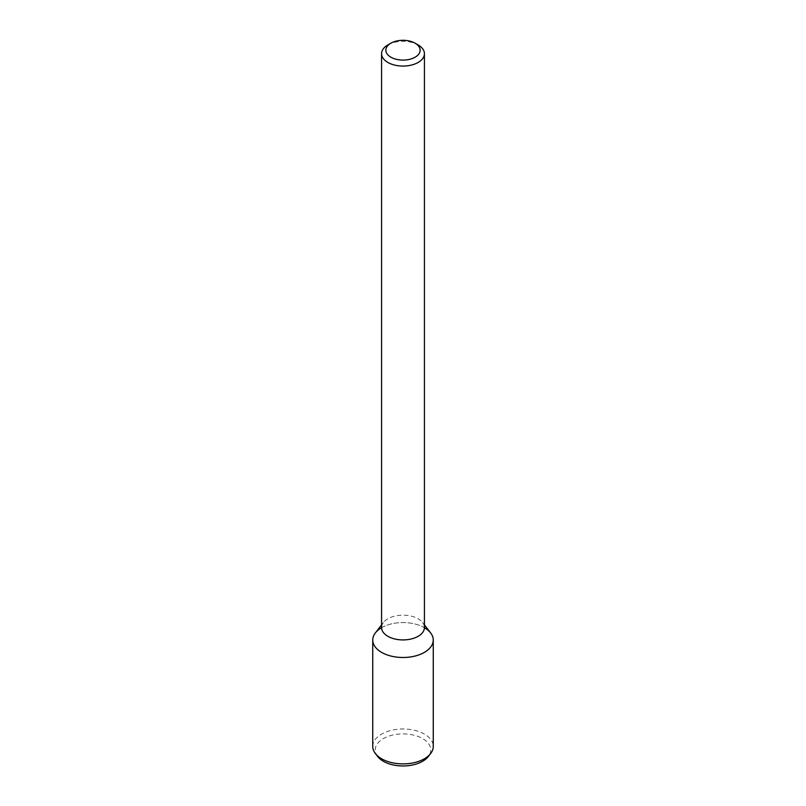 <?xml version="1.0" encoding="UTF-8"?>
<svg xmlns="http://www.w3.org/2000/svg" width="806" height="806" viewBox="0 0 806 806"><rect width="100%" height="100%" fill="white"/><g stroke="black" fill="none" stroke-linecap="round" stroke-linejoin="round"><path stroke-width="0.6" stroke-dasharray="4.03 3.02" d="M387.847 44.945A21.43 12.372 180 0 1 418.153 44.945M381.57 627.552A21.43 12.372 180 0 1 383.444 622.494A21.43 12.372 180 0 1 403 615.18A21.43 12.372 180 0 1 422.556 622.494A21.43 12.372 180 0 1 424.43 627.552M375.384 632.901A30.255 17.47 180 0 1 403 622.564A30.255 17.47 180 0 1 430.616 632.901M381.581 627.703A30.255 17.47 180 0 1 424.419 627.703M372.745 746.427A30.255 17.47 180 0 1 403 728.967A30.255 17.47 180 0 1 433.255 746.427M377.641 756.471A27.777 16.039 180 0 1 403 733.893A27.777 16.039 180 0 1 428.359 756.471M383.444 622.494L381.57 624.902M422.556 622.494L424.43 624.902"/><path stroke-width="1.21" d="M415.12 57.196A17.138 9.894 180 0 1 390.88 57.196A17.138 9.894 180 0 1 390.88 43.202A17.138 9.894 180 0 1 415.12 43.202A17.138 9.894 180 0 1 415.12 57.196M415.12 43.202L418.153 44.945A21.43 12.372 180 0 1 424.43 53.69A21.43 12.372 180 0 1 418.153 62.445A21.43 12.372 180 0 1 394.799 65.125A21.43 12.372 180 0 1 381.57 53.69A21.43 12.372 180 0 1 387.847 44.945L390.88 43.202M424.43 53.69L424.43 627.552A21.43 12.372 180 0 1 418.153 636.297A21.43 12.372 180 0 1 394.799 638.977A21.43 12.372 180 0 1 381.57 627.552L381.57 53.69M424.43 624.902L430.616 632.901A30.255 17.47 180 0 1 424.389 652.376A30.255 17.47 180 0 1 385.842 654.412A30.255 17.47 180 0 1 375.384 632.901L381.57 624.902M424.419 627.703A30.255 17.47 180 0 1 433.255 640.035A30.255 17.47 180 0 1 424.389 652.376A30.255 17.47 180 0 1 391.424 656.165A30.255 17.47 180 0 1 372.745 640.035A30.255 17.47 180 0 1 381.581 627.703M433.255 640.035L433.255 746.427A30.255 17.47 180 0 1 430.616 753.56A30.255 17.47 180 0 1 424.389 758.778A30.255 17.47 180 0 1 375.384 753.56A30.255 17.47 180 0 1 372.745 746.427L372.745 640.035M430.616 753.56L428.359 756.471A27.777 16.039 180 0 1 422.646 761.267A27.777 16.039 180 0 1 377.641 756.471L375.384 753.56"/></g></svg>
